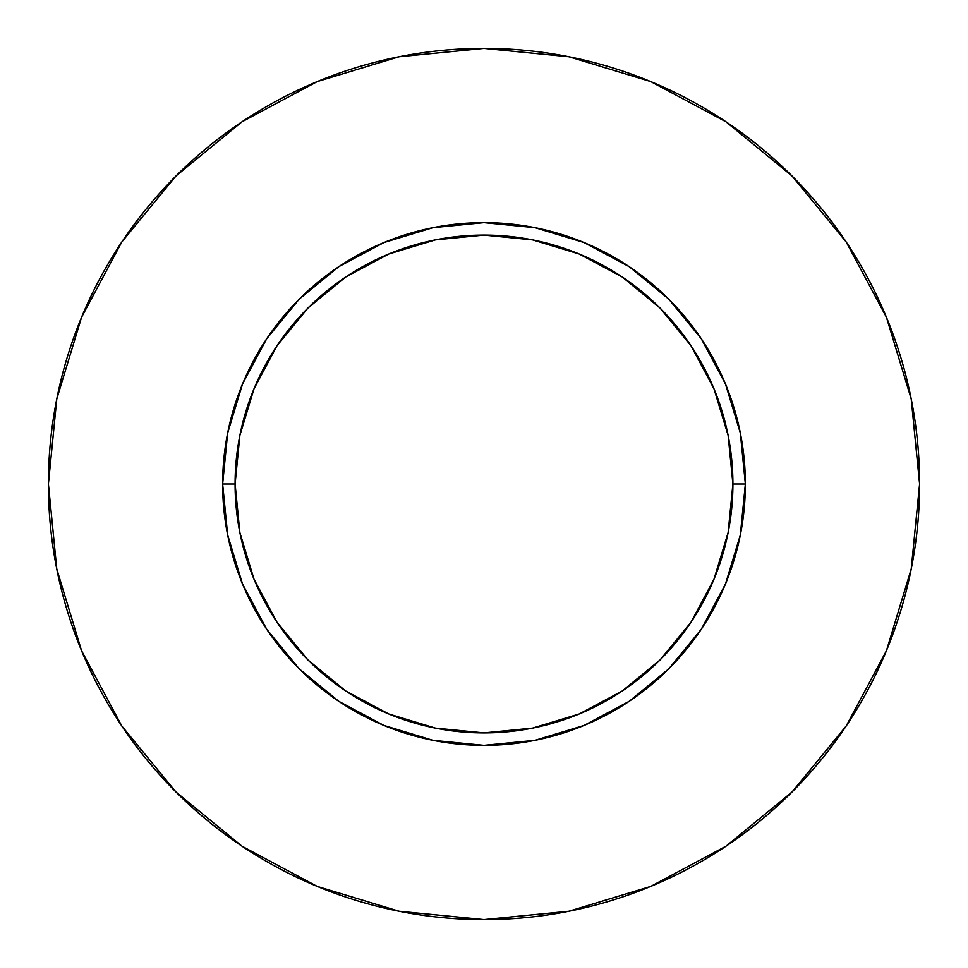 <?xml version="1.0" encoding="UTF-8"?>
<svg xmlns="http://www.w3.org/2000/svg" width="968" height="968" viewBox="0 0 968 968"><rect width="100%" height="100%" fill="white"/><g stroke="black" fill="none" stroke-linecap="round" stroke-linejoin="round"><path stroke-width="1.45" d="M732.909 484L745.36 484A261.36 261.36 0 0 1 484 745.36A261.36 261.36 0 0 1 222.64 484L235.091 484A248.909 248.909 0 0 1 484 235.091A248.909 248.909 0 0 1 732.909 484A248.909 248.909 0 0 1 484 732.909A248.909 248.909 0 0 1 235.091 484L239.87 532.557L254.027 579.251L277.029 622.291L307.993 660.007L345.709 690.97L388.749 713.973L435.443 728.13L484 732.909L532.557 728.13L579.251 713.973L622.291 690.97L660.007 660.007L690.97 622.291L713.973 579.251L728.13 532.557L732.909 484L728.13 435.443L713.973 388.749L690.97 345.709L660.007 307.993L622.291 277.029L579.251 254.027L532.557 239.87L484 235.091L435.443 239.87L388.749 254.027L345.709 277.029L307.993 307.993L277.029 345.709L254.027 388.749L239.87 435.443L235.091 484L222.64 484L227.661 433.011L242.532 383.981L266.684 338.8L299.185 299.185L338.8 266.684L383.981 242.532L433.011 227.661L484 222.64L534.989 227.661L584.019 242.532L629.2 266.684L668.815 299.185L701.316 338.8L725.468 383.981L740.338 433.011L745.36 484L740.338 534.989L725.468 584.019L701.316 629.2L668.815 668.815L629.2 701.316L584.019 725.468L534.989 740.338L484 745.36L433.011 740.338L383.981 725.468L338.8 701.316L299.185 668.815L266.684 629.2L242.532 584.019L227.661 534.989L222.64 484A261.36 261.36 0 0 1 484 222.64A261.36 261.36 0 0 1 745.36 484L732.909 484M48.4 484A435.6 435.6 0 0 1 484 48.4A435.6 435.6 0 0 1 919.6 484A435.6 435.6 0 0 1 484 919.6A435.6 435.6 0 0 1 48.4 484L56.773 568.978L81.554 650.702L121.811 726.012L175.982 792.018L241.988 846.189L317.298 886.446L399.022 911.227L484 919.6L568.978 911.227L650.702 886.446L726.012 846.189L792.018 792.018L846.189 726.012L886.446 650.702L911.227 568.978L919.6 484L911.227 399.022L886.446 317.298L846.189 241.988L792.018 175.982L726.012 121.811L650.702 81.554L568.978 56.773L484 48.4L399.022 56.773L317.298 81.554L241.988 121.811L175.982 175.982L121.811 241.988L81.554 317.298L56.773 399.022L48.4 484M846.189 241.988L792.018 175.982L726.121 121.895M241.988 121.811L175.982 175.982L121.895 241.879M121.811 726.012L175.982 792.018L241.879 846.105M726.012 846.189L792.018 792.018L846.105 726.121"/></g></svg>
